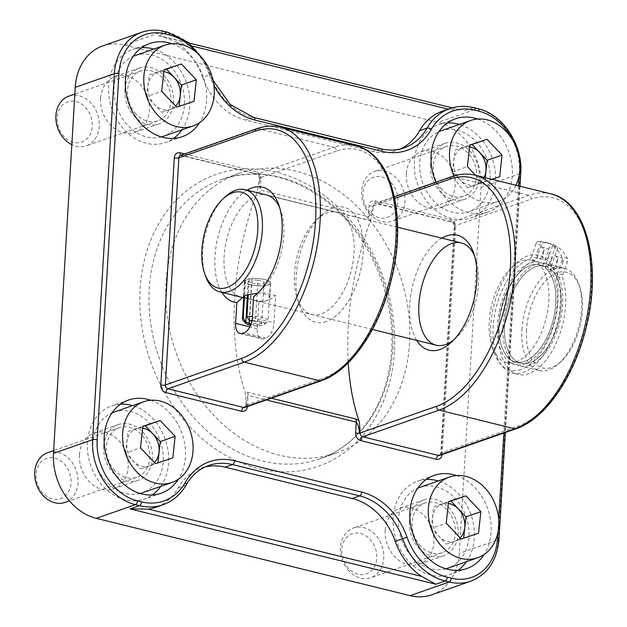 <?xml version="1.0" encoding="UTF-8"?>
<svg xmlns="http://www.w3.org/2000/svg" width="627" height="627" viewBox="0 0 627 627"><rect width="100%" height="100%" fill="white"/><g stroke="black" fill="none" stroke-linecap="round" stroke-linejoin="round"><path stroke-width="0.47" stroke-dasharray="3.13 2.35" d="M243.746 297.7L258.873 301.43L257.258 328.705A13.159 6.999 -76.2 0 0 261.553 338.886A13.159 6.999 -76.2 0 0 263.951 338.729L265.817 338.078A13.159 6.999 -76.2 0 0 274.015 322.85L275.637 295.576L259.406 291.571L258.653 292.253M442.16 454.551A6.583 5.267 70.7 0 0 442.176 454.285L455.672 227.107A6.583 5.267 70.7 0 0 450.641 219.466L374.891 200.805A6.583 5.267 70.7 0 0 369.099 205.781L368.457 216.644C370.369 215.124 371.913 211.558 373.089 205.946L373.794 205.068L370.8 219.756A201.957 107.382 -76.2 0 0 348.244 362.814M247.367 406.562A6.583 5.267 70.7 0 0 247.391 406.296L248.033 395.433L246.207 401.343L246.419 405.708L245.251 392.478A201.957 107.382 103.8 0 1 257.172 191.76L260.009 177.033L259.217 182.379L260.236 189.981L368.457 216.644A6.583 3.496 103.8 0 1 367.735 220.069L370.8 219.756M259.649 177.997A3.292 0.909 -176.6 0 0 259.46 178.272L259.359 181.007M257.172 191.76L259.515 193.406L367.735 220.069M456.503 475.572A49.345 39.493 -109.3 0 1 491.09 531.962A49.345 39.493 -109.3 0 1 484.091 554.542M150.793 400.253A49.345 39.493 -109.3 0 1 185.38 456.652A49.345 39.493 -109.3 0 1 178.374 479.224M477.688 119.028A49.345 39.493 -109.3 0 1 512.275 175.419A49.345 39.493 -109.3 0 1 487.963 212.012A49.345 39.493 -109.3 0 1 435.859 182.198M171.97 43.718A49.345 39.493 -109.3 0 1 206.565 100.108A49.345 39.493 -109.3 0 1 199.558 122.68M271.319 398.2L247.696 392.377L245.251 392.478M246.207 401.617L245.964 405.45A3.292 0.909 3.4 0 1 246.152 405.175M409.502 343.188A148.043 118.472 -109.3 0 1 336.581 452.953A148.043 118.472 -109.3 0 1 175.913 352.264A148.043 118.472 -109.3 0 1 238.934 173.436A148.043 118.472 -109.3 0 1 409.502 343.188M431.76 594.811A55.928 44.752 70.7 0 0 459.301 553.343L481.05 187.332A55.928 44.752 70.7 0 0 438.242 122.367L124.42 45.05A55.928 44.752 70.7 0 0 102.789 45.889M100.657 98.423A29.61 23.693 70.7 0 0 134.774 132.375A29.61 23.693 70.7 0 0 147.376 96.613A29.61 23.693 70.7 0 0 115.243 76.47A29.61 23.693 70.7 0 0 100.657 98.423M406.367 173.742A29.61 23.693 70.7 0 0 440.483 207.686A29.61 23.693 70.7 0 0 453.086 171.923A29.61 23.693 70.7 0 0 420.952 151.781A29.61 23.693 70.7 0 0 406.367 173.742M79.48 454.967A29.61 23.693 70.7 0 0 113.589 488.919A29.61 23.693 70.7 0 0 126.192 453.149A29.61 23.693 70.7 0 0 94.058 433.014A29.61 23.693 70.7 0 0 79.48 454.967M385.19 530.277A29.61 23.693 70.7 0 0 419.298 564.229A29.61 23.693 70.7 0 0 431.901 528.467A29.61 23.693 70.7 0 0 399.775 508.325A29.61 23.693 70.7 0 0 385.19 530.277M196.643 52.503A57.574 46.069 -109.3 0 1 209.473 74.903L202.646 77.286A60.858 48.702 -109.3 0 0 176.179 42.142L162.73 36.554L158.27 35.645L167.589 32.392L163.529 31.389A55.928 44.752 70.7 0 0 141.898 32.228M158.27 35.645L460.727 109.968L449.426 109.459A60.858 48.702 -109.3 0 0 442.309 111.222M202.646 77.286A61.603 49.298 70.7 0 0 245.666 120.094L372.822 151.413A61.603 49.298 70.7 0 0 396.648 150.488A61.603 49.298 70.7 0 0 400.332 148.991M326.283 321.51A59.22 31.483 103.8 0 1 299.44 304.746A59.22 31.483 103.8 0 1 321.486 215.233A59.22 31.483 103.8 0 1 363.26 243.433A59.22 31.483 103.8 0 1 326.283 321.51M521.068 369.499A59.22 31.483 103.8 0 1 494.225 352.735A59.22 31.483 103.8 0 1 516.28 263.222A59.22 31.483 103.8 0 1 558.046 291.414A59.22 31.483 103.8 0 1 521.068 369.499M205.037 466.974A61.603 49.298 70.7 0 0 201.22 468.095A61.603 49.298 70.7 0 0 178.248 487.845A60.858 48.702 -109.3 0 1 155.559 507.361M441.863 238.15A59.22 31.483 -76.2 0 0 412.707 285.175A59.22 31.483 -76.2 0 0 416.681 340.367M474.482 255.761A52.637 27.988 103.8 0 1 475.548 258.465A52.637 27.988 103.8 0 1 455.947 338.031A52.637 27.988 103.8 0 1 453.744 339.928M516.029 361.857A52.637 27.988 -76.2 0 0 547.92 309.487A52.637 27.988 -76.2 0 0 531.625 260.26A52.637 27.988 -76.2 0 0 511.773 267.384A52.637 27.988 -76.2 0 0 492.171 346.95A52.637 27.988 -76.2 0 0 506.444 362.484A52.637 27.988 -76.2 0 0 516.029 361.857M247.077 190.161A59.22 31.483 -76.2 0 0 217.922 237.194A59.22 31.483 -76.2 0 0 221.895 292.378M372.43 329.465L241.309 297.167A52.637 27.988 103.8 0 1 226.731 239.357A52.637 27.988 103.8 0 1 266.491 194.95L336.832 212.279A52.637 27.988 -76.2 0 0 316.988 219.395A52.637 27.988 -76.2 0 0 297.386 298.961A52.637 27.988 -76.2 0 0 311.65 314.495A52.637 27.988 -76.2 0 0 321.243 313.868A52.637 27.988 -76.2 0 0 353.126 261.498A52.637 27.988 -76.2 0 0 336.832 212.279M279.689 207.772A52.637 27.988 103.8 0 1 280.763 210.476A52.637 27.988 103.8 0 1 261.161 290.042A52.637 27.988 103.8 0 1 259.406 291.571M258.873 301.43A52.637 27.988 -76.2 0 0 267.133 300.537A52.637 27.988 -76.2 0 0 275.637 295.576M466.449 561.698A49.345 39.493 70.7 0 0 474.325 537.817A49.345 39.493 70.7 0 0 438.242 480.948M426.274 479.498A49.345 39.493 70.7 0 0 417.472 481.23A49.345 39.493 70.7 0 0 396.468 540.842A49.345 39.493 70.7 0 0 450.021 574.41A49.345 39.493 70.7 0 0 457.984 570.288M409.4 521.821A29.61 23.693 70.7 0 0 443.508 555.773A29.61 23.693 70.7 0 0 456.119 520.01A29.61 23.693 70.7 0 0 423.985 499.868A29.61 23.693 70.7 0 0 409.4 521.821M160.739 486.387A49.345 39.493 70.7 0 0 168.616 462.507A49.345 39.493 70.7 0 0 132.532 405.638M120.556 404.188A49.345 39.493 70.7 0 0 111.763 405.92A49.345 39.493 70.7 0 0 90.758 465.532A49.345 39.493 70.7 0 0 144.312 499.092A49.345 39.493 70.7 0 0 152.275 494.977M103.69 446.51A29.61 23.693 70.7 0 0 137.799 480.462A29.61 23.693 70.7 0 0 150.402 444.692A29.61 23.693 70.7 0 0 118.276 424.557A29.61 23.693 70.7 0 0 103.69 446.51M447.451 122.955A49.345 39.493 70.7 0 0 438.657 124.695A49.345 39.493 70.7 0 0 417.645 184.299A49.345 39.493 70.7 0 0 471.206 217.867A49.345 39.493 70.7 0 0 495.51 181.274A49.345 39.493 70.7 0 0 459.426 124.405M430.584 165.277A29.61 23.693 70.7 0 0 464.693 199.229A29.61 23.693 70.7 0 0 477.296 163.467A29.61 23.693 70.7 0 0 445.162 143.324A29.61 23.693 70.7 0 0 430.584 165.277M181.924 129.844A49.345 39.493 70.7 0 0 189.801 105.963A49.345 39.493 70.7 0 0 153.717 49.094M141.741 47.644A49.345 39.493 70.7 0 0 132.948 49.376A49.345 39.493 70.7 0 0 111.935 108.988A49.345 39.493 70.7 0 0 165.489 142.548A49.345 39.493 70.7 0 0 173.46 138.434M124.867 89.967A29.61 23.693 70.7 0 0 158.984 123.919A29.61 23.693 70.7 0 0 171.586 88.148A29.61 23.693 70.7 0 0 139.453 68.014A29.61 23.693 70.7 0 0 124.867 89.967M249.295 320.311L251.537 282.589A6.583 1.826 -176.6 0 0 258.857 284.023A6.583 1.826 -176.6 0 0 264.092 282.55A6.583 1.826 -176.6 0 0 257.924 280.363L255.487 321.377L251.905 320.977M249.554 320.679L251.991 279.689L249.185 278.999L248.261 294.533M257.924 280.363L251.991 279.689M251.999 320.507A9.538 2.649 3.4 0 1 261.749 321.651A9.538 2.649 3.4 0 1 264.155 324.488A9.538 2.649 3.4 0 1 250.581 325.272M242.947 320.319A12.83 3.558 -176.6 0 0 255.064 323.579A12.83 3.558 -176.6 0 0 267.47 321.776A12.83 3.558 -176.6 0 0 268.082 320.789A12.83 3.558 -176.6 0 0 252.438 316.392M250.933 324.371A6.583 1.826 -176.6 0 0 257.854 324.99A6.583 1.826 -176.6 0 0 261.655 323.571A6.583 1.826 -176.6 0 0 255.487 321.377M249.185 278.999A12.83 3.558 3.4 0 1 262.972 279.234A12.83 3.558 3.4 0 1 270.331 282.926A12.83 3.558 3.4 0 1 257.313 285.716A12.83 3.558 3.4 0 1 244.71 281.405A12.83 3.558 3.4 0 1 245.463 280.3L251.537 282.589M248.268 280.99L247.453 294.753M245.463 280.3L244.546 295.764M526.539 329.865A49.345 26.24 -76.2 0 0 561.275 361.34A49.345 26.24 -76.2 0 0 579.654 286.743A49.345 26.24 -76.2 0 0 549.471 277.299A49.345 26.24 -76.2 0 0 526.539 329.865M521.97 329.849A52.637 27.988 103.8 0 1 564.355 268.325A52.637 27.988 103.8 0 1 578.627 283.859A52.637 27.988 103.8 0 1 559.025 363.425A52.637 27.988 103.8 0 1 539.173 370.549A52.637 27.988 103.8 0 1 521.97 329.849M529.831 365.251A52.637 27.988 103.8 0 1 520.238 365.878A52.637 27.988 103.8 0 1 503.034 325.178A52.637 27.988 103.8 0 1 545.419 263.661A52.637 27.988 103.8 0 1 561.714 312.889A52.637 27.988 103.8 0 1 529.831 365.251M225.273 196.807A52.637 27.988 -76.2 0 0 202.733 251.2A52.637 27.988 -76.2 0 0 205.672 276.374M524.423 363.919A52.637 27.988 -76.2 0 0 556.306 311.556A52.637 27.988 -76.2 0 0 540.012 262.329A52.637 27.988 -76.2 0 0 497.619 323.845A52.637 27.988 -76.2 0 0 514.83 364.546A52.637 27.988 -76.2 0 0 524.423 363.919M257.65 293.154C265.284 293.295 269.312 294.988 269.743 298.233L267.408 300.607C262.266 301.501 256.208 300.944 249.232 298.938L243.778 297.151M250.071 284.768A13.159 3.652 -176.6 0 0 263.536 285.74A13.159 3.652 -176.6 0 0 270.66 282.942A13.159 3.652 -176.6 0 0 257.736 278.521A13.159 3.652 -176.6 0 0 244.389 281.382A13.159 3.652 -176.6 0 0 250.071 284.768M524.572 361.395A50.003 26.585 -76.2 0 0 554.864 311.65A50.003 26.585 -76.2 0 0 539.377 264.884A50.003 26.585 -76.2 0 0 501.6 307.081A50.003 26.585 -76.2 0 0 515.457 361.991A50.003 26.585 -76.2 0 0 524.572 361.395M529.98 362.727A50.003 26.585 -76.2 0 0 560.272 312.983A50.003 26.585 -76.2 0 0 544.792 266.216A50.003 26.585 -76.2 0 0 507.016 308.413A50.003 26.585 -76.2 0 0 520.865 363.323A50.003 26.585 -76.2 0 0 529.98 362.727M546.713 266.843A50.003 26.585 -76.2 0 0 544.792 266.216A50.003 26.585 -76.2 0 0 507.016 308.413A50.003 26.585 -76.2 0 0 520.865 363.323A50.003 26.585 -76.2 0 0 556.674 327.992A50.003 26.585 -76.2 0 0 551.595 269.986L546.18 268.654A50.003 26.585 103.8 0 1 551.266 326.659A50.003 26.585 103.8 0 1 515.457 361.991A50.003 26.585 103.8 0 1 501.6 307.081A50.003 26.585 103.8 0 1 539.377 264.884A50.003 26.585 103.8 0 1 541.305 265.503L546.713 266.843A3.292 1.748 -76.2 0 0 546.846 266.883A3.292 1.748 -76.2 0 0 549.158 264.672L543.75 263.34L550.42 244.389L555.828 245.721A75.663 40.23 -76.2 0 0 550.177 243.448A75.663 40.23 -76.2 0 0 543.437 242.868A3.292 1.748 -76.2 0 0 541.414 245.102L536.845 258.065A3.292 1.748 103.8 0 1 535.152 260.229A59.22 31.483 -76.2 0 0 499.539 319.292A59.22 31.483 -76.2 0 0 517.91 374.413A59.22 31.483 -76.2 0 0 555.875 343.831A59.22 31.483 -76.2 0 0 562.67 277.996A3.292 1.748 103.8 0 1 562.842 274.845L567.404 261.882A3.292 1.748 -76.2 0 0 567.411 258.348A75.663 40.23 -76.2 0 0 557.975 247.109L552.559 245.776A75.663 40.23 103.8 0 1 562.004 257.015A3.292 1.748 103.8 0 1 561.996 260.55L567.404 261.882M541.414 245.102L536.007 243.77A3.292 1.748 103.8 0 1 538.029 241.536A75.663 40.23 103.8 0 1 544.761 242.116A75.663 40.23 103.8 0 1 550.42 244.389M536.007 243.77L531.437 256.733L536.845 258.065M562.842 274.845L557.427 273.513A3.292 1.748 -76.2 0 0 557.254 276.664A59.22 31.483 103.8 0 1 550.467 342.499A59.22 31.483 103.8 0 1 512.494 373.081A59.22 31.483 103.8 0 1 494.123 317.96A59.22 31.483 103.8 0 1 529.737 258.896A3.292 1.748 -76.2 0 0 531.437 256.733M557.427 273.513L561.996 260.55M552.559 245.776L545.89 264.719L551.298 266.052A3.292 1.748 -76.2 0 0 551.595 269.986M546.18 268.654A3.292 1.748 103.8 0 1 545.89 264.719M543.75 263.34A3.292 1.748 103.8 0 1 541.43 265.55A3.292 1.748 103.8 0 1 541.305 265.503M551.313 259.978A5.925 3.151 103.8 0 1 555.475 256.004A5.925 3.151 103.8 0 1 557.121 262.509A5.925 3.151 103.8 0 1 552.646 267.51A5.925 3.151 103.8 0 1 551.313 259.978M537.551 251.098A5.925 3.151 103.8 0 1 541.72 247.124A5.925 3.151 103.8 0 1 543.358 253.629A5.925 3.151 103.8 0 1 538.883 258.622A5.925 3.151 103.8 0 1 537.551 251.098M555.828 245.721L549.158 264.672M551.298 266.052L557.975 247.109M542.958 252.43A5.925 3.151 103.8 0 1 547.128 248.457A5.925 3.151 103.8 0 1 548.766 254.962A5.925 3.151 103.8 0 1 544.299 259.962A5.925 3.151 103.8 0 1 542.958 252.43M556.721 261.31A5.925 3.151 103.8 0 1 560.891 257.344A5.925 3.151 103.8 0 1 562.529 263.842A5.925 3.151 103.8 0 1 558.054 268.842A5.925 3.151 103.8 0 1 556.721 261.31M154.493 462.601A19.672 15.746 -109.3 0 1 132.336 460.006A19.672 15.746 -109.3 0 1 130.008 433.649A19.672 15.746 -109.3 0 1 142.65 428.163M47.715 452.686A26.318 21.059 -109.3 0 1 69.487 459.317A26.318 21.059 -109.3 0 1 65.075 502.376M114.945 470.72A26.318 21.059 -109.3 0 1 119.357 427.661A26.318 21.059 -109.3 0 1 141.13 434.292A26.318 21.059 -109.3 0 1 136.717 477.351A26.318 21.059 -109.3 0 1 114.945 470.72M64.119 463.808A21.271 17.023 -109.3 0 1 67.52 493.3A21.271 17.023 -109.3 0 1 42.957 493.253A21.271 17.023 -109.3 0 1 39.556 463.761A21.271 17.023 -109.3 0 1 64.119 463.808M140.174 493.488A42.769 34.226 -109.3 0 1 106.762 482.108A42.769 34.226 -109.3 0 1 112.021 412.879M113.934 412.135A42.769 34.226 -109.3 0 1 149.312 422.904A42.769 34.226 -109.3 0 1 142.141 492.885M157.949 462.859L140.605 468.878L125.627 453.055L140.526 447.85M125.627 453.055L127.955 431.478L142.854 426.274M127.955 431.478L142.823 426.54M140.605 468.878L155.504 463.674M157.918 463.126L172.817 457.922M175.678 106.057A19.672 15.746 -109.3 0 1 153.513 103.463A19.672 15.746 -109.3 0 1 151.185 77.105A19.672 15.746 -109.3 0 1 163.835 71.619M68.899 96.143A26.318 21.059 -109.3 0 1 90.672 102.773A26.318 21.059 -109.3 0 1 86.26 145.84A26.318 21.059 -109.3 0 1 71.831 144.68M136.13 114.185A26.318 21.059 -109.3 0 1 140.542 71.117A26.318 21.059 -109.3 0 1 162.315 77.748A26.318 21.059 -109.3 0 1 157.902 120.815A26.318 21.059 -109.3 0 1 136.13 114.185M85.303 107.264A21.271 17.023 -109.3 0 1 88.705 136.757A21.271 17.023 -109.3 0 1 64.142 136.71A21.271 17.023 -109.3 0 1 60.741 107.225A21.271 17.023 -109.3 0 1 85.303 107.264M161.358 136.945A42.769 34.226 -109.3 0 1 127.939 125.565A42.769 34.226 -109.3 0 1 133.206 56.336M135.118 55.591A42.769 34.226 -109.3 0 1 170.497 66.368A42.769 34.226 -109.3 0 1 163.326 136.341M179.126 106.316L161.79 112.335L146.804 96.511L161.711 91.307M146.804 96.511L149.14 74.942L164.039 69.73M149.14 74.942L164.008 69.997M161.79 112.335L176.689 107.131M179.103 106.582L194.002 101.378M460.202 537.919A19.672 15.746 -109.3 0 1 438.046 535.317A19.672 15.746 -109.3 0 1 435.718 508.959A19.672 15.746 -109.3 0 1 448.36 503.473M349.012 571.064A26.318 21.059 -109.3 0 1 353.424 527.997A26.318 21.059 -109.3 0 1 375.197 534.627A26.318 21.059 -109.3 0 1 370.784 577.694A26.318 21.059 -109.3 0 1 349.012 571.064M420.654 546.039A26.318 21.059 -109.3 0 1 425.067 502.972A26.318 21.059 -109.3 0 1 446.839 509.602A26.318 21.059 -109.3 0 1 442.427 552.669A26.318 21.059 -109.3 0 1 420.654 546.039M369.836 539.118A21.271 17.023 -109.3 0 1 373.23 568.611A21.271 17.023 -109.3 0 1 348.667 568.564A21.271 17.023 -109.3 0 1 345.265 539.079A21.271 17.023 -109.3 0 1 369.836 539.118M445.891 568.799A42.769 34.226 -109.3 0 1 412.472 557.419A42.769 34.226 -109.3 0 1 417.731 488.198M419.643 487.445A42.769 34.226 -109.3 0 1 455.022 498.222A42.769 34.226 -109.3 0 1 447.85 568.195M463.659 538.17L446.314 544.189L431.337 528.365L446.236 523.161M431.337 528.365L433.665 506.796L448.564 501.592M433.665 506.796L448.54 501.851M446.314 544.189L461.213 538.985M463.627 538.436L478.526 533.232M484.138 177.41A19.672 15.746 -109.3 0 1 482.759 179.73A19.672 15.746 -109.3 0 1 460.046 179.69A19.672 15.746 -109.3 0 1 456.895 152.416A19.672 15.746 -109.3 0 1 469.545 146.93M370.196 214.52A26.318 21.059 -109.3 0 1 374.609 171.461A26.318 21.059 -109.3 0 1 396.382 178.092A26.318 21.059 -109.3 0 1 391.969 221.151A26.318 21.059 -109.3 0 1 370.196 214.52M441.839 189.495A26.318 21.059 -109.3 0 1 446.252 146.436A26.318 21.059 -109.3 0 1 468.024 153.066A26.318 21.059 -109.3 0 1 463.612 196.126A26.318 21.059 -109.3 0 1 441.839 189.495M391.013 182.582A21.271 17.023 -109.3 0 1 394.414 212.067A21.271 17.023 -109.3 0 1 369.852 212.028A21.271 17.023 -109.3 0 1 366.45 182.535A21.271 17.023 -109.3 0 1 391.013 182.582M440.828 130.902A42.769 34.226 -109.3 0 1 476.207 141.678A42.769 34.226 -109.3 0 1 469.035 211.652A42.769 34.226 -109.3 0 1 433.657 200.875A42.769 34.226 -109.3 0 1 438.916 131.654M515.974 185.255A42.769 34.226 -109.3 0 1 498.833 201.243A42.769 34.226 -109.3 0 1 463.455 190.467A42.769 34.226 -109.3 0 1 453.909 175.952M491.834 179.306L482.398 182.441L475.658 175.325M485.267 177.692L484.812 181.893L467.499 187.645L452.522 171.822L467.421 166.617M452.522 171.822L454.849 150.253L469.748 145.049M454.849 150.253L469.717 145.315M467.499 187.645L482.398 182.441M484.812 181.893L499.711 176.689M252.375 317.521L274.015 322.85M265.817 338.078L244.177 332.741M242.312 333.392L263.951 338.729M257.258 328.705L249.836 326.879M180.889 155.237A3.292 1.748 -76.2 0 0 181.172 155.355A3.292 1.748 -76.2 0 0 181.775 155.316L257.525 173.977A3.292 1.748 103.8 0 1 256.921 174.016C257.713 173.577 258.559 174.996 259.46 178.272A3.292 0.909 -176.6 0 0 260.887 179.118L260.236 189.981A6.583 3.496 103.8 0 1 259.515 193.406M280.316 127.203A121.724 64.722 -76.2 0 0 258.136 128.645L333.885 147.306L257.525 173.977A3.292 2.633 -109.3 0 1 260.009 177.033M256.858 128.692A3.292 2.633 70.7 0 1 258.136 128.645L181.775 155.316A3.292 2.633 -109.3 0 0 180.498 155.371L256.921 174.016A3.292 1.748 103.8 0 1 255.847 171.477L184.62 153.928M260.887 179.118A6.583 5.267 70.7 0 0 255.847 171.477M512.047 139.123A52.637 42.127 -109.3 0 1 519.321 172.354L519.125 175.662M518.513 185.882L503.834 433.006M498.677 519.744L497.94 532.205M209.473 74.903A64.894 51.931 70.7 0 0 213.885 85.186M247.696 392.377A6.583 3.496 103.8 0 1 248.033 395.433L266.326 399.94M369.099 205.781A3.292 0.909 -176.6 0 0 373.089 205.938M374.891 200.805A3.292 1.748 -76.2 0 0 375.965 203.344A3.292 1.748 -76.2 0 0 376.561 203.305L452.31 221.966A3.292 1.748 103.8 0 1 451.714 222.005A3.292 1.748 103.8 0 1 450.641 219.466M373.794 205.06A3.292 2.633 -109.3 0 1 375.291 203.352A3.292 2.633 -109.3 0 1 376.561 203.305L452.921 176.634L528.671 195.295A3.292 2.633 -109.3 0 1 531.194 199.12L454.834 225.791A3.292 0.909 -176.6 0 0 454.254 226.261A3.292 0.909 -176.6 0 0 455.672 227.107M247.391 406.296A3.292 0.909 3.4 0 1 245.964 405.45L244.922 407.417A3.292 2.633 -109.3 0 0 246.427 405.708M392.737 349.043A148.043 118.472 70.7 0 0 222.177 179.291A148.043 118.472 70.7 0 0 159.156 358.119A148.043 118.472 70.7 0 0 319.817 458.807A148.043 118.472 70.7 0 0 392.737 349.043M394.422 351.676A154.626 123.738 -109.3 0 1 196.063 433.116A154.626 123.738 -109.3 0 1 211.323 176.258A154.626 123.738 -109.3 0 1 394.422 351.676M550.851 193.845A121.724 64.722 103.8 0 0 528.671 195.295L452.31 221.966A3.292 2.633 -109.3 0 1 454.834 225.791L441.337 452.968A3.292 2.633 -109.3 0 1 439.715 455.406L440.757 453.439A3.292 0.909 3.4 0 1 441.337 452.968L517.69 426.289A118.432 62.966 -76.2 0 0 591.488 289.282A118.432 62.966 -76.2 0 0 531.194 199.12M442.176 454.285A3.292 0.909 3.4 0 1 440.757 453.439L454.254 226.261C453.854 223.635 453.007 222.217 451.714 222.005L375.291 203.352L394.367 196.69M176.179 42.142L192.724 46.218M448.203 109.161L449.426 109.459M321.283 380.746A3.292 2.633 70.7 0 0 322.905 378.308A118.432 62.966 -76.2 0 0 396.703 241.293A118.432 62.966 -76.2 0 0 336.401 151.131A3.292 2.633 -109.3 0 0 333.885 147.306A121.724 64.722 103.8 0 1 356.065 145.864M336.401 151.131L259.782 177.896M246.286 405.073L322.905 378.308M516.076 428.735A3.292 2.633 70.7 0 0 517.69 426.289M475.101 175.184A121.724 64.722 -76.2 0 0 452.921 176.634A3.292 2.633 70.7 0 0 451.652 176.681M373.402 205.883L394.728 198.438M164.125 31.35A3.292 1.748 -76.2 0 0 163.529 31.389L124.42 45.05M168.185 32.353A3.292 1.748 -76.2 0 0 167.589 32.392A60.858 48.702 70.7 0 1 210.092 74.684A61.603 49.298 -109.3 0 0 253.112 117.484L245.666 120.094M253.716 117.445A3.292 1.748 -76.2 0 0 253.112 117.484L380.268 148.811L372.822 151.413M163.004 504.759A60.858 48.702 70.7 0 0 185.702 485.243A3.292 1.615 -150.3 0 0 186.25 484.82M380.871 148.771A3.292 1.748 -76.2 0 0 380.268 148.811A61.603 49.298 -109.3 0 0 404.094 147.886L396.648 150.488M178.248 487.845L185.702 485.243A61.603 49.298 -109.3 0 1 208.673 465.493L201.22 468.095M473.894 107.664A3.292 1.748 -76.2 0 0 473.299 107.703A60.858 48.702 70.7 0 0 449.755 108.62M477.954 108.659A3.292 1.748 -76.2 0 0 477.359 108.698L473.299 107.703L463.988 110.955M520.739 173.201A3.292 0.909 3.4 0 1 520.159 173.671A55.928 44.752 70.7 0 0 477.359 108.698L438.242 122.367M498.998 539.204A3.292 0.909 3.4 0 1 498.418 539.682L520.159 173.671L481.05 187.332M470.869 581.151A55.928 44.752 70.7 0 0 498.418 539.682L459.301 553.343M538.029 241.536L543.437 242.868M535.152 260.229L529.737 258.896M557.254 276.664L562.67 277.996M567.411 258.348L562.004 257.015M239.914 333.548L261.553 338.886M238.934 173.436L222.177 179.291C257.376 167.934 292.315 175.419 327.012 201.737C368.856 234.192 395.441 295.129 391.585 349.984C388.912 402.064 359.835 445.444 319.817 458.807L336.581 452.953M162.73 36.554L189.127 43.059M452.169 107.86L460.735 109.968M213.07 80.405L204.394 60.913M519.963 186.235L505.338 432.481M475.548 258.465L473.495 252.681M455.947 338.031L451.448 342.193M514.83 364.546L506.444 362.484M540.012 262.329L531.625 260.26M492.171 346.95L494.225 352.735M511.773 267.384L516.28 263.222M280.763 210.476L278.709 204.692M261.161 290.042L256.655 294.204M241.309 297.167L311.65 314.495M297.386 298.961L299.44 304.746M316.988 219.395L321.486 215.233M434.237 475.376L417.472 481.23M466.786 568.556L450.021 574.41M423.985 499.868L399.775 508.325M443.508 555.773L419.298 564.229M128.527 400.065L111.763 405.92M161.068 493.237L144.312 499.092M118.276 424.557L94.058 433.014M137.799 480.462L113.589 488.919M455.421 118.84L438.657 124.695M487.963 212.012L471.206 217.867M445.162 143.324L420.952 151.781M464.693 199.229L440.483 207.686M149.704 43.522L132.948 49.376M182.253 136.694L165.489 142.548M139.453 68.014L115.243 76.47M158.984 123.919L134.774 132.375M264.155 324.488L267.47 321.776M264.092 282.55L261.655 323.571M244.71 281.405L243.832 296.171M270.331 282.926L268.082 320.789M579.654 286.743L578.627 283.859M561.275 361.34L559.025 363.425M564.355 268.325L545.419 263.661M539.173 370.549L520.238 365.878M397.612 227.248L266.491 194.95M269.751 298.233L270.66 282.942M243.48 296.673L244.389 281.382M544.792 266.216L539.377 264.884L544.792 266.216M520.865 363.323L515.457 361.991L520.865 363.323M512.494 373.081L517.91 374.413M546.846 266.883L541.43 265.55M544.761 242.116L550.177 243.448M552.646 267.51L558.054 268.842M555.475 256.004L560.891 257.344M538.883 258.622L544.299 259.962M541.72 247.124L547.128 248.457M119.357 427.661L53.656 450.609M136.717 477.351L69.393 500.871M140.542 71.117L74.84 94.066M157.902 120.815L86.26 145.84M425.067 502.972L353.424 527.997M442.427 552.669L370.784 577.694M446.252 146.436L374.609 171.461M498.833 201.243L469.035 211.652M463.612 196.126L391.969 221.151"/><path stroke-width="0.94" d="M249.836 326.879L235.611 323.375A13.159 6.999 -76.2 0 0 239.914 333.548A13.159 6.999 -76.2 0 0 242.312 333.392L244.177 332.741A13.159 6.999 -76.2 0 0 252.375 317.521L253.606 296.783A59.22 31.483 -76.2 0 0 256.655 294.204A59.22 31.483 -76.2 0 0 278.709 204.692A59.22 31.483 -76.2 0 0 247.077 190.161M258.653 292.253L253.606 296.783M484.091 554.542A49.345 39.493 -109.3 0 1 466.786 568.556A49.345 39.493 -109.3 0 1 413.224 534.988A49.345 39.493 -109.3 0 1 434.237 475.376A49.345 39.493 -109.3 0 1 456.503 475.572M178.374 479.224A49.345 39.493 -109.3 0 1 161.068 493.237A49.345 39.493 -109.3 0 1 107.515 459.677A49.345 39.493 -109.3 0 1 128.527 400.065A49.345 39.493 -109.3 0 1 150.793 400.253M435.859 182.198A49.345 39.493 -109.3 0 1 455.421 118.84A49.345 39.493 -109.3 0 1 477.688 119.028M199.558 122.68A49.345 39.493 -109.3 0 1 182.253 136.694A49.345 39.493 -109.3 0 1 128.7 103.134A49.345 39.493 -109.3 0 1 149.704 43.522A49.345 39.493 -109.3 0 1 171.97 43.718M360.172 433.704L359.592 433.116C359.059 427.935 357.946 424.26 356.254 422.096L355.603 432.959A6.583 5.267 70.7 0 0 360.643 440.601L436.392 459.262A6.583 5.267 70.7 0 0 442.16 454.551M348.244 362.814A201.957 107.382 -76.2 0 0 358.879 420.466L355.917 419.04L271.319 398.2M358.879 420.466C359.616 423.499 359.961 427.7 359.906 433.061L360.204 433.743A3.292 2.633 -109.3 0 0 362.688 436.792A3.292 1.748 -76.2 0 0 360.643 440.601M165.207 33.897A3.292 1.748 -76.2 0 0 164.125 31.35C156.444 29.485 149.03 29.782 141.898 32.228L102.789 45.889A55.928 44.752 70.7 0 0 75.24 87.357L53.491 453.368A55.928 44.752 70.7 0 0 96.299 518.341L410.129 595.65A55.928 44.752 70.7 0 0 431.76 594.811L470.869 581.151C487.72 574.308 497.101 560.334 498.998 539.204A3.292 0.909 3.4 0 0 497.572 538.366A52.637 42.127 -109.3 0 1 451.283 578.18L447.231 577.185A57.574 46.069 -109.3 0 1 407.017 537.174A64.894 51.931 70.7 0 0 361.701 492.085L234.545 460.759A64.894 51.931 70.7 0 0 185.255 482.539A57.574 46.069 -109.3 0 1 141.522 501.866L137.462 500.871A52.637 42.127 -109.3 0 1 97.169 439.723L118.918 73.712A52.637 42.127 -109.3 0 1 165.207 33.897L169.259 34.893A57.574 46.069 -109.3 0 1 196.643 52.503M400.332 148.991A61.603 49.298 70.7 0 0 419.612 130.737A60.858 48.702 -109.3 0 1 442.309 111.222L449.755 108.62A60.858 48.702 70.7 0 0 427.065 128.135A61.603 49.298 -109.3 0 1 404.094 147.886C396.726 150.433 388.983 150.731 380.871 148.771L253.716 117.445L230.274 104.529L213.07 80.405M185.255 482.539A3.292 1.615 -150.3 0 1 186.25 484.82C191.791 475.29 199.268 468.847 208.673 465.493A61.603 49.298 -109.3 0 1 232.492 464.568L359.647 495.886A61.603 49.298 -109.3 0 1 402.675 538.695L395.222 541.297A60.858 48.702 -109.3 0 0 421.681 576.432L435.867 584.239L445.178 580.986A3.292 1.748 -76.2 0 0 447.231 577.185M435.867 584.239L130.157 508.928L148.434 509.124A60.858 48.702 -109.3 0 0 155.559 507.361L163.004 504.759A60.858 48.702 70.7 0 1 139.468 505.675A3.292 1.748 -76.2 0 0 141.522 501.866M395.222 541.297A61.603 49.298 70.7 0 0 352.202 498.489L225.046 467.17A61.603 49.298 70.7 0 0 205.037 466.974M416.681 340.367A59.22 31.483 -76.2 0 0 439.903 349.505A59.22 31.483 -76.2 0 0 451.448 342.193A59.22 31.483 -76.2 0 0 473.495 252.681A59.22 31.483 -76.2 0 0 441.863 238.15M453.744 339.928A52.637 27.988 103.8 0 1 445.695 344.529A52.637 27.988 103.8 0 1 436.102 345.156A52.637 27.988 103.8 0 1 421.516 287.346A52.637 27.988 103.8 0 1 461.284 242.931A52.637 27.988 103.8 0 1 474.482 255.761M221.895 292.378A59.22 31.483 -76.2 0 0 236.841 302.637L242.641 297.425A52.637 27.988 103.8 0 1 241.309 297.167L219.936 291.9A52.637 27.988 -76.2 0 0 259.703 247.485A52.637 27.988 -76.2 0 0 245.118 189.683A52.637 27.988 -76.2 0 0 225.273 196.807L223.016 198.884A49.345 26.24 103.8 0 1 256.514 212.059A49.345 26.24 103.8 0 1 240.423 277.369A49.345 26.24 103.8 0 1 204.645 273.482A49.345 26.24 103.8 0 1 201.886 249.883A49.345 26.24 103.8 0 1 223.016 198.884M245.118 189.683L266.491 194.95A52.637 27.988 103.8 0 1 279.689 207.772M242.641 297.425L243.746 297.7M235.611 323.375L236.841 302.637M438.242 480.948A49.345 39.493 70.7 0 0 426.274 479.498M457.984 570.288A49.345 39.493 70.7 0 0 466.449 561.698M132.532 405.638A49.345 39.493 70.7 0 0 120.556 404.188M152.275 494.977A49.345 39.493 70.7 0 0 160.739 486.387M459.426 124.405A49.345 39.493 70.7 0 0 447.451 122.955M153.717 49.094A49.345 39.493 70.7 0 0 141.741 47.644M173.46 138.434A49.345 39.493 70.7 0 0 181.924 129.844M251.905 320.977L249.554 320.679L246.936 316.862A12.83 3.558 -176.6 0 1 252.438 316.392M249.593 320.71A9.538 2.649 3.4 0 1 251.999 320.507M250.581 325.272A9.538 2.649 3.4 0 1 245.917 323.399A9.538 2.649 3.4 0 1 245.855 322.019L249.099 323.61A6.583 1.826 -176.6 0 0 250.933 324.371M247.453 294.753L245.855 322.019M245.831 321.98L243.213 318.163A12.83 3.558 -176.6 0 0 242.461 319.268A12.83 3.558 -176.6 0 0 242.947 320.319L245.917 323.399M249.099 323.61L249.295 320.311M248.261 294.533L246.936 316.862M244.546 295.764L243.213 318.163M204.645 273.482L205.672 276.374A52.637 27.988 -76.2 0 0 219.936 291.9M243.778 297.151L243.48 296.673L245.76 295.27L257.65 293.154M142.65 428.163A19.672 15.746 -109.3 0 1 157.393 441.032A19.672 15.746 -109.3 0 1 155.864 460.963A19.672 15.746 -109.3 0 1 154.493 462.601M69.393 500.871L65.075 502.376A26.318 21.059 -109.3 0 1 43.302 495.745A26.318 21.059 -109.3 0 1 47.715 452.686L53.656 450.609M112.021 412.879A42.769 34.226 -109.3 0 1 113.934 412.135L143.732 401.719A42.769 34.226 -109.3 0 1 179.11 412.495A42.769 34.226 -109.3 0 1 171.939 482.476A42.769 34.226 -109.3 0 1 136.561 471.7A42.769 34.226 -109.3 0 1 143.732 401.719M171.939 482.476L142.141 492.885A42.769 34.226 -109.3 0 1 140.174 493.488M155.504 463.674L140.526 447.85L142.854 426.274L160.167 420.529L175.145 436.345L172.817 457.922L155.504 463.674M142.823 426.54L160.167 420.529M145.268 425.733L160.246 441.549L175.145 436.345M160.246 441.549L157.949 462.859M163.835 71.619A19.672 15.746 -109.3 0 1 178.577 84.488A19.672 15.746 -109.3 0 1 177.049 104.419A19.672 15.746 -109.3 0 1 175.678 106.057M71.831 144.68A26.318 21.059 -109.3 0 1 64.487 139.21A26.318 21.059 -109.3 0 1 68.899 96.143L74.84 94.066M133.206 56.336A42.769 34.226 -109.3 0 1 135.118 55.591L164.917 45.183A42.769 34.226 -109.3 0 1 200.295 55.96A42.769 34.226 -109.3 0 1 193.124 125.933A42.769 34.226 -109.3 0 1 157.745 115.156A42.769 34.226 -109.3 0 1 164.917 45.183M193.124 125.933L163.326 136.341A42.769 34.226 -109.3 0 1 161.358 136.945M176.689 107.131L161.711 91.307L164.039 69.73L181.344 63.985L196.329 79.809L194.002 101.378L176.689 107.131M164.008 69.997L181.344 63.985M166.445 69.189L181.43 85.013L196.329 79.809M181.43 85.013L179.126 106.316M448.36 503.473A19.672 15.746 -109.3 0 1 463.102 516.342A19.672 15.746 -109.3 0 1 461.574 536.273A19.672 15.746 -109.3 0 1 460.202 537.919M417.731 488.198A42.769 34.226 -109.3 0 1 419.643 487.445L449.441 477.037A42.769 34.226 -109.3 0 1 484.82 487.814A42.769 34.226 -109.3 0 1 477.649 557.787A42.769 34.226 -109.3 0 1 442.27 547.01A42.769 34.226 -109.3 0 1 449.441 477.037M477.649 557.787L447.85 568.195A42.769 34.226 -109.3 0 1 445.891 568.799M461.213 538.985L446.236 523.161L448.564 501.592L465.877 495.839L480.854 511.663L478.526 533.232L461.213 538.985M448.54 501.851L465.877 495.839M450.978 501.044L465.955 516.867L480.854 511.663M465.955 516.867L463.659 538.17M438.916 131.654A42.769 34.226 -109.3 0 1 440.828 130.902L470.626 120.494A42.769 34.226 -109.3 0 1 506.005 131.27A42.769 34.226 -109.3 0 1 515.974 185.255M453.909 175.952A42.769 34.226 -109.3 0 1 470.626 120.494M475.658 175.325L467.421 166.617L469.748 145.049L487.061 139.296L502.039 155.12L499.711 176.689L491.834 179.306M469.717 145.315L487.061 139.296M472.162 144.5L487.14 160.324L502.039 155.12M487.14 160.324L485.267 177.692M469.545 146.93A19.672 15.746 -109.3 0 1 484.138 177.41M519.125 175.662L518.513 185.882M503.834 433.006L498.677 519.744M497.94 532.205L497.572 538.366M213.885 85.186A64.894 51.931 70.7 0 0 254.789 119.992L381.945 151.319A64.894 51.931 70.7 0 0 431.235 129.53A57.574 46.069 -109.3 0 1 474.976 110.203L479.028 111.206A52.637 42.127 -109.3 0 1 512.047 139.123M266.326 399.94L356.254 422.096A6.583 3.496 -76.2 0 0 355.917 419.04M184.62 153.928L180.098 152.816A6.583 5.267 70.7 0 0 174.314 157.792L160.818 384.97A6.583 5.267 70.7 0 0 165.849 392.612L241.607 411.273A6.583 5.267 70.7 0 0 247.367 406.562M241.607 411.273A3.292 1.748 103.8 0 1 243.652 407.472L167.903 388.803A3.292 1.748 -76.2 0 0 165.849 392.612M321.283 380.746L244.922 407.417A3.292 2.633 -109.3 0 1 243.652 407.472L320.013 380.793A3.292 2.633 70.7 0 0 321.283 380.746C350.469 371.082 379.17 329.293 391.029 280.927C407.55 218.243 392.22 153.529 356.065 145.864A121.724 64.722 103.8 0 1 393.748 259.696A121.724 64.722 103.8 0 1 320.013 380.793L244.264 362.132A3.292 2.633 -109.3 0 1 241.74 358.315L165.387 384.986A3.292 0.909 3.4 0 1 160.818 384.97M516.076 428.735C545.255 419.063 573.956 377.282 585.814 328.916C602.335 266.232 587.005 201.518 550.851 193.845A121.724 64.722 103.8 0 1 588.541 307.685A121.724 64.722 103.8 0 1 514.798 428.782A3.292 2.633 70.7 0 0 516.076 428.735L439.715 455.406A3.292 2.633 -109.3 0 1 438.445 455.453L362.688 436.792L439.049 410.121L514.798 428.782L438.445 455.453A3.292 1.748 103.8 0 0 436.392 459.262M359.592 433.116A3.292 0.909 3.4 0 1 355.603 432.959M180.098 152.816A3.292 1.748 -76.2 0 0 180.889 155.237M174.314 157.792A3.292 0.909 -176.6 0 0 178.883 157.808A3.292 2.633 -109.3 0 1 180.498 155.371L256.858 128.692A3.292 2.633 70.7 0 0 255.236 131.137A118.432 62.966 103.8 0 1 315.538 221.3A118.432 62.966 103.8 0 1 241.74 358.315M256.858 128.692C264.939 125.878 272.761 125.376 280.316 127.203A121.724 64.722 -76.2 0 1 317.999 241.034A121.724 64.722 -76.2 0 1 244.264 362.132L167.903 388.803A3.292 2.633 -109.3 0 1 165.387 384.986L178.883 157.808L255.236 131.137M192.724 46.218L448.203 109.161M394.367 196.69L451.652 176.681A3.292 2.633 70.7 0 0 450.029 179.118A118.432 62.966 103.8 0 1 510.331 269.289A118.432 62.966 103.8 0 1 436.533 406.296A3.292 2.633 -109.3 0 0 439.049 410.121A121.724 64.722 -76.2 0 0 512.784 289.023A121.724 64.722 -76.2 0 0 475.101 175.184L550.851 193.845M436.533 406.296L359.906 433.061M394.728 198.438L450.029 179.118M421.681 576.432L148.434 509.124M141.898 32.228A55.928 44.752 70.7 0 0 114.349 73.696A3.292 0.909 3.4 0 1 118.918 73.712M75.24 87.357L114.349 73.696L92.608 439.707A3.292 0.909 3.4 0 1 97.169 439.723M169.259 34.893A3.292 1.748 -76.2 0 0 168.185 32.353L164.125 31.35M53.491 453.368L92.608 439.707A55.928 44.752 70.7 0 0 135.408 504.672A3.292 1.748 -76.2 0 0 137.462 500.871M96.299 518.341L135.408 504.672L139.468 505.675L130.157 508.928M254.789 119.992A3.292 1.748 -76.2 0 0 253.716 117.445M381.945 151.319A3.292 1.748 -76.2 0 0 380.871 148.771M225.046 467.17L232.492 464.568A3.292 1.748 -76.2 0 0 234.545 460.759M431.235 129.53A3.292 1.615 -150.3 0 0 427.065 128.135L419.612 130.737M352.202 498.489L359.647 495.886A3.292 1.748 -76.2 0 0 361.701 492.085M474.976 110.203A3.292 1.748 -76.2 0 0 473.894 107.664C465.547 105.642 457.506 105.955 449.755 108.62M410.129 595.65L449.238 581.989L445.178 580.986A60.858 48.702 70.7 0 1 402.675 538.695L407.017 537.174M479.028 111.206A3.292 1.748 -76.2 0 0 477.954 108.659L473.894 107.664M519.634 172.441A3.292 0.909 3.4 0 1 520.739 173.201C523.02 144.876 502.791 114.098 477.954 108.659M470.869 581.151A55.928 44.752 70.7 0 1 449.238 581.989A3.292 1.748 -76.2 0 0 451.283 578.18M189.127 43.059L452.169 107.86M280.316 127.203L356.065 145.864M451.652 176.681C459.732 173.859 467.546 173.365 475.101 175.184M204.394 60.913L188.421 42.487L168.185 32.353M186.25 484.82C180.615 494.554 172.864 501.2 163.004 504.759M520.739 173.201L519.963 186.235M505.338 432.481L498.998 539.204M243.832 296.171L242.461 319.268M461.284 242.931L397.612 227.248M436.102 345.156L372.43 329.465"/></g></svg>
